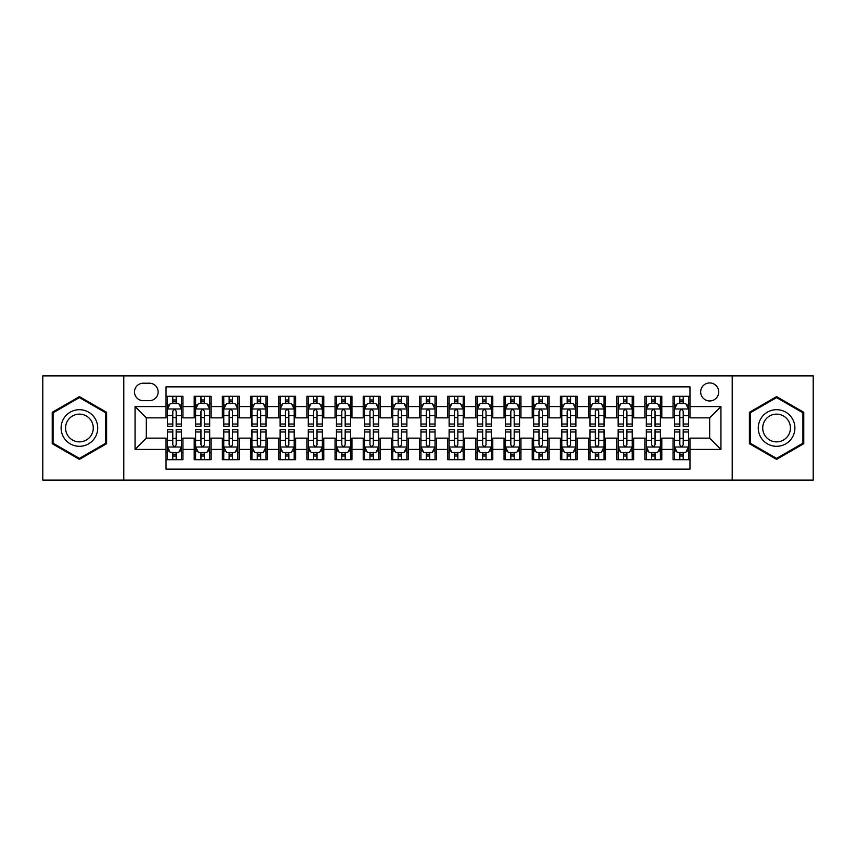 <?xml version="1.0" encoding="UTF-8"?>
<svg xmlns="http://www.w3.org/2000/svg" width="856" height="856" viewBox="0 0 856 856"><rect width="100%" height="100%" fill="white"/><g stroke="black" fill="none" stroke-linecap="round" stroke-linejoin="round"><path stroke-width="1.28" d="M709.678 382.932A9.009 9.009 0 0 0 700.668 391.941A9.009 9.009 0 0 0 709.678 400.961A9.009 9.009 0 0 0 718.698 391.941A9.009 9.009 0 0 0 709.678 382.932M732.212 480.109L813.2 480.109L813.2 375.891L732.212 375.891L732.212 480.109L123.788 480.109L123.788 375.891L42.8 375.891L42.8 480.109L123.788 480.109M689.968 396.307L673.062 396.307L673.062 406.589L661.795 406.589L661.795 417.856L673.062 417.856L673.062 406.589M661.795 406.589L661.795 396.307L644.9 396.307L644.9 406.589L633.633 406.589L633.633 417.856L644.9 417.856L644.9 406.589M633.633 406.589L633.633 396.307L616.727 396.307L616.727 406.589L605.46 406.589L605.46 417.856L616.727 417.856L616.727 406.589M605.46 406.589L605.46 396.307L588.553 396.307L588.553 406.589L577.286 406.589L577.286 417.856L588.553 417.856L588.553 406.589M577.286 406.589L577.286 396.307L560.391 396.307L560.391 406.589L549.124 406.589L549.124 417.856L560.391 417.856L560.391 406.589M549.124 406.589L549.124 396.307L532.218 396.307L532.218 406.589L520.951 406.589L520.951 417.856L532.218 417.856L532.218 406.589M520.951 406.589L520.951 396.307L504.056 396.307L504.056 406.589L492.789 406.589L492.789 417.856L504.056 417.856L504.056 406.589M492.789 406.589L492.789 396.307L475.883 396.307L475.883 406.589L464.615 406.589L464.615 417.856L475.883 417.856L475.883 406.589M464.615 406.589L464.615 396.307L447.72 396.307L447.72 406.589L436.453 406.589L436.453 417.856L447.72 417.856L447.72 406.589M436.453 406.589L436.453 396.307L419.547 396.307L419.547 406.589L408.28 406.589L408.28 417.856L419.547 417.856L419.547 406.589M408.28 406.589L408.28 396.307L391.385 396.307L391.385 406.589L380.118 406.589L380.118 417.856L391.385 417.856L391.385 406.589M380.118 406.589L380.118 396.307L363.212 396.307L363.212 406.589L351.944 406.589L351.944 417.856L363.212 417.856L363.212 406.589M351.944 406.589L351.944 396.307L335.049 396.307L335.049 406.589L323.782 406.589L323.782 417.856L335.049 417.856L335.049 406.589M323.782 406.589L323.782 396.307L306.876 396.307L306.876 406.589L295.609 406.589L295.609 417.856L306.876 417.856L306.876 406.589M295.609 406.589L295.609 396.307L278.714 396.307L278.714 406.589L267.447 406.589L267.447 417.856L278.714 417.856L278.714 406.589M267.447 406.589L267.447 396.307L250.541 396.307L250.541 406.589L239.273 406.589L239.273 417.856L250.541 417.856L250.541 406.589M239.273 406.589L239.273 396.307L222.367 396.307L222.367 406.589L211.1 406.589L211.1 417.856L222.367 417.856L222.367 406.589M211.1 406.589L211.1 396.307L194.205 396.307L194.205 417.856L182.938 417.856L182.938 396.307L166.032 396.307M166.032 459.693L182.938 459.693L182.938 438.144L194.205 438.144L194.205 459.693L211.1 459.693L211.1 438.144L222.367 438.144L222.367 449.411L211.1 449.411M222.367 449.411L222.367 459.693L239.273 459.693L239.273 438.144L250.541 438.144L250.541 449.411L239.273 449.411M250.541 449.411L250.541 459.693L267.447 459.693L267.447 438.144L278.714 438.144L278.714 449.411L267.447 449.411M278.714 449.411L278.714 459.693L295.609 459.693L295.609 438.144L306.876 438.144L306.876 449.411L295.609 449.411M306.876 449.411L306.876 459.693L323.782 459.693L323.782 438.144L335.049 438.144L335.049 449.411L323.782 449.411M335.049 449.411L335.049 459.693L351.944 459.693L351.944 438.144L363.212 438.144L363.212 449.411L351.944 449.411M363.212 449.411L363.212 459.693L380.118 459.693L380.118 438.144L391.385 438.144L391.385 449.411L380.118 449.411M391.385 449.411L391.385 459.693L408.28 459.693L408.28 438.144L419.547 438.144L419.547 449.411L408.28 449.411M419.547 449.411L419.547 459.693L436.453 459.693L436.453 438.144L447.72 438.144L447.72 449.411L436.453 449.411M447.72 449.411L447.72 459.693L464.615 459.693L464.615 438.144L475.883 438.144L475.883 449.411L464.615 449.411M475.883 449.411L475.883 459.693L492.789 459.693L492.789 438.144L504.056 438.144L504.056 449.411L492.789 449.411M504.056 449.411L504.056 459.693L520.951 459.693L520.951 438.144L532.218 438.144L532.218 449.411L520.951 449.411M532.218 449.411L532.218 459.693L549.124 459.693L549.124 438.144L560.391 438.144L560.391 449.411L549.124 449.411M560.391 449.411L560.391 459.693L577.286 459.693L577.286 438.144L588.553 438.144L588.553 449.411L577.286 449.411M588.553 449.411L588.553 459.693L605.46 459.693L605.46 438.144L616.727 438.144L616.727 449.411L605.46 449.411M616.727 449.411L616.727 459.693L633.633 459.693L633.633 438.144L644.9 438.144L644.9 449.411L633.633 449.411M644.9 449.411L644.9 459.693L661.795 459.693L661.795 438.144L673.062 438.144L673.062 449.411L661.795 449.411M143.22 400.672L149.415 400.672A8.731 8.731 0 0 0 158.146 391.941A8.731 8.731 0 0 0 149.415 383.21L143.22 383.21A8.731 8.731 0 0 0 134.488 391.941A8.731 8.731 0 0 0 143.22 400.672M732.212 375.891L123.788 375.891M689.968 406.589L689.968 386.869L166.032 386.869L166.032 417.856L146.323 417.856L146.323 438.144L166.032 438.144L166.032 469.131L689.968 469.131L689.968 438.144L709.678 438.144L709.678 417.856L689.968 417.856L689.968 406.589L720.945 406.589L720.945 449.411L689.968 449.411M166.032 449.411L135.055 449.411L135.055 406.589L166.032 406.589M673.062 449.411L673.062 459.693L689.968 459.693M166.032 403.358L167.444 403.358M172.794 403.358L176.176 403.358M181.526 403.358L182.938 403.358M166.032 417.578L167.444 417.578M172.794 417.578L176.176 417.578M181.526 417.578L182.938 417.578M166.032 438.422L167.444 438.422M172.794 438.422L176.176 438.422M181.526 438.422L182.938 438.422M166.032 452.642L167.444 452.642M172.794 452.642L176.176 452.642M181.526 452.642L182.938 452.642M194.205 417.578L195.617 417.578M200.967 417.578L204.349 417.578M209.699 417.578L211.1 417.578M194.205 403.358L195.617 403.358M200.967 403.358L204.349 403.358M209.699 403.358L211.1 403.358M194.205 438.422L195.617 438.422M200.967 438.422L204.349 438.422M209.699 438.422L211.1 438.422M194.205 452.642L195.617 452.642M200.967 452.642L204.349 452.642M209.699 452.642L211.1 452.642M222.367 438.422L223.78 438.422M229.13 438.422L232.511 438.422M237.861 438.422L239.273 438.422M222.367 452.642L223.78 452.642M229.13 452.642L232.511 452.642M237.861 452.642L239.273 452.642M222.367 403.358L223.78 403.358M229.13 403.358L232.511 403.358M237.861 403.358L239.273 403.358M222.367 417.578L223.78 417.578M229.13 417.578L232.511 417.578M237.861 417.578L239.273 417.578M250.541 438.422L251.953 438.422M257.303 438.422L260.684 438.422M266.034 438.422L267.447 438.422M250.541 452.642L251.953 452.642M257.303 452.642L260.684 452.642M266.034 452.642L267.447 452.642M250.541 403.358L251.953 403.358M257.303 403.358L260.684 403.358M266.034 403.358L267.447 403.358M250.541 417.578L251.953 417.578M257.303 417.578L260.684 417.578M266.034 417.578L267.447 417.578M278.714 438.422L280.115 438.422M285.465 438.422L288.846 438.422M294.197 438.422L295.609 438.422M278.714 452.642L280.115 452.642M285.465 452.642L288.846 452.642M294.197 452.642L295.609 452.642M278.714 403.358L280.115 403.358M285.465 403.358L288.846 403.358M294.197 403.358L295.609 403.358M278.714 417.578L280.115 417.578M285.465 417.578L288.846 417.578M294.197 417.578L295.609 417.578M306.876 438.422L308.288 438.422M313.638 438.422L317.02 438.422M322.37 438.422L323.782 438.422M306.876 452.642L308.288 452.642M313.638 452.642L317.02 452.642M322.37 452.642L323.782 452.642M306.876 403.358L308.288 403.358M313.638 403.358L317.02 403.358M322.37 403.358L323.782 403.358M306.876 417.578L308.288 417.578M313.638 417.578L317.02 417.578M322.37 417.578L323.782 417.578M335.049 438.422L336.451 438.422M341.801 438.422L345.182 438.422M350.543 438.422L351.944 438.422M335.049 452.642L336.451 452.642M341.801 452.642L345.182 452.642M350.543 452.642L351.944 452.642M335.049 403.358L336.451 403.358M341.801 403.358L345.182 403.358M350.543 403.358L351.944 403.358M335.049 417.578L336.451 417.578M341.801 417.578L345.182 417.578M350.543 417.578L351.944 417.578M363.212 438.422L364.624 438.422M369.974 438.422L373.355 438.422M378.705 438.422L380.118 438.422M363.212 452.642L364.624 452.642M369.974 452.642L373.355 452.642M378.705 452.642L380.118 452.642M363.212 403.358L364.624 403.358M369.974 403.358L373.355 403.358M378.705 403.358L380.118 403.358M363.212 417.578L364.624 417.578M369.974 417.578L373.355 417.578M378.705 417.578L380.118 417.578M391.385 438.422L392.786 438.422M398.147 438.422L401.518 438.422M406.878 438.422L408.28 438.422M391.385 452.642L392.786 452.642M398.147 452.642L401.518 452.642M406.878 452.642L408.28 452.642M391.385 403.358L392.786 403.358M398.147 403.358L401.518 403.358M406.878 403.358L408.28 403.358M391.385 417.578L392.786 417.578M398.147 417.578L401.518 417.578M406.878 417.578L408.28 417.578M419.547 438.422L420.959 438.422M426.309 438.422L429.691 438.422M435.041 438.422L436.453 438.422M419.547 452.642L420.959 452.642M426.309 452.642L429.691 452.642M435.041 452.642L436.453 452.642M419.547 403.358L420.959 403.358M426.309 403.358L429.691 403.358M435.041 403.358L436.453 403.358M419.547 417.578L420.959 417.578M426.309 417.578L429.691 417.578M435.041 417.578L436.453 417.578M447.72 438.422L449.122 438.422M454.483 438.422L457.853 438.422M463.214 438.422L464.615 438.422M447.72 452.642L449.122 452.642M454.483 452.642L457.853 452.642M463.214 452.642L464.615 452.642M447.72 403.358L449.122 403.358M454.483 403.358L457.853 403.358M463.214 403.358L464.615 403.358M447.72 417.578L449.122 417.578M454.483 417.578L457.853 417.578M463.214 417.578L464.615 417.578M475.883 438.422L477.295 438.422M482.645 438.422L486.026 438.422M491.376 438.422L492.789 438.422M475.883 452.642L477.295 452.642M482.645 452.642L486.026 452.642M491.376 452.642L492.789 452.642M475.883 403.358L477.295 403.358M482.645 403.358L486.026 403.358M491.376 403.358L492.789 403.358M475.883 417.578L477.295 417.578M482.645 417.578L486.026 417.578M491.376 417.578L492.789 417.578M504.056 438.422L505.457 438.422M510.818 438.422L514.199 438.422M519.549 438.422L520.951 438.422M504.056 452.642L505.457 452.642M510.818 452.642L514.199 452.642M519.549 452.642L520.951 452.642M504.056 403.358L505.457 403.358M510.818 403.358L514.199 403.358M519.549 403.358L520.951 403.358M504.056 417.578L505.457 417.578M510.818 417.578L514.199 417.578M519.549 417.578L520.951 417.578M532.218 438.422L533.63 438.422M538.98 438.422L542.362 438.422M547.712 438.422L549.124 438.422M532.218 452.642L533.63 452.642M538.98 452.642L542.362 452.642M547.712 452.642L549.124 452.642M532.218 403.358L533.63 403.358M538.98 403.358L542.362 403.358M547.712 403.358L549.124 403.358M532.218 417.578L533.63 417.578M538.98 417.578L542.362 417.578M547.712 417.578L549.124 417.578M560.391 438.422L561.803 438.422M567.154 438.422L570.535 438.422M575.885 438.422L577.286 438.422M560.391 452.642L561.803 452.642M567.154 452.642L570.535 452.642M575.885 452.642L577.286 452.642M560.391 403.358L561.803 403.358M567.154 403.358L570.535 403.358M575.885 403.358L577.286 403.358M560.391 417.578L561.803 417.578M567.154 417.578L570.535 417.578M575.885 417.578L577.286 417.578M588.553 438.422L589.966 438.422M595.316 438.422L598.697 438.422M604.047 438.422L605.46 438.422M588.553 452.642L589.966 452.642M595.316 452.642L598.697 452.642M604.047 452.642L605.46 452.642M588.553 403.358L589.966 403.358M595.316 403.358L598.697 403.358M604.047 403.358L605.46 403.358M588.553 417.578L589.966 417.578M595.316 417.578L598.697 417.578M604.047 417.578L605.46 417.578M616.727 438.422L618.139 438.422M623.489 438.422L626.87 438.422M632.22 438.422L633.633 438.422M616.727 452.642L618.139 452.642M623.489 452.642L626.87 452.642M632.22 452.642L633.633 452.642M616.727 403.358L618.139 403.358M623.489 403.358L626.87 403.358M632.22 403.358L633.633 403.358M616.727 417.578L618.139 417.578M623.489 417.578L626.87 417.578M632.22 417.578L633.633 417.578M644.9 438.422L646.301 438.422M651.651 438.422L655.033 438.422M660.383 438.422L661.795 438.422M644.9 452.642L646.301 452.642M651.651 452.642L655.033 452.642M660.383 452.642L661.795 452.642M644.9 403.358L646.301 403.358M651.651 403.358L655.033 403.358M660.383 403.358L661.795 403.358M644.9 417.578L646.301 417.578M651.651 417.578L655.033 417.578M660.383 417.578L661.795 417.578M673.062 438.422L674.475 438.422M679.825 438.422L683.206 438.422M688.556 438.422L689.968 438.422M673.062 452.642L674.475 452.642M679.825 452.642L683.206 452.642M688.556 452.642L689.968 452.642M673.062 403.358L674.475 403.358M679.825 403.358L683.206 403.358M688.556 403.358L689.968 403.358M673.062 417.578L674.475 417.578M679.825 417.578L683.206 417.578M688.556 417.578L689.968 417.578M146.323 417.856L135.055 406.589M146.323 438.144L135.055 449.411M720.945 406.589L709.678 417.856M720.945 449.411L709.678 438.144M79.415 459.383L106.604 443.697L106.604 412.303L79.415 396.617L52.237 412.303L52.237 443.697L79.415 459.383M803.763 412.303L776.585 396.617L749.396 412.303L749.396 443.697L776.585 459.383L803.763 443.697L803.763 412.303M176.176 399.977L172.794 399.977M181.526 424.02L176.176 424.02L176.176 426.309L181.526 426.309L181.526 409.125L178.711 403.497L170.258 403.497L167.444 409.125L167.444 426.309L172.794 426.309L172.794 424.02L167.444 424.02M167.444 409.125L167.444 396.307M181.526 409.125L181.526 396.307M172.794 403.497L172.794 396.307M176.176 396.307L176.176 403.497M176.176 424.02L176.176 411.244C175.052 409.072 173.929 409.072 172.794 411.244L172.794 424.02M172.794 456.023L176.176 456.023M167.444 431.98L172.794 431.98L172.794 429.691L167.444 429.691L167.444 446.875L170.258 452.503L178.711 452.503L181.526 446.875L181.526 429.691L176.176 429.691L176.176 431.98L181.526 431.98M181.526 446.875L181.526 459.693M167.444 446.875L167.444 459.693M176.176 452.503L176.176 459.693M172.794 459.693L172.794 452.503M172.794 431.98L172.794 444.756C173.918 446.928 175.052 446.928 176.176 444.756L176.176 431.98M79.415 409.692A18.308 18.308 0 0 0 61.108 428A18.308 18.308 0 0 0 79.415 446.308A18.308 18.308 0 0 0 97.723 428A18.308 18.308 0 0 0 79.415 409.692M79.415 414.133A13.867 13.867 0 0 0 65.559 428A13.867 13.867 0 0 0 79.415 441.867A13.867 13.867 0 0 0 93.283 428A13.867 13.867 0 0 0 79.415 414.133M105.759 443.205L79.415 458.409L53.083 443.205L53.083 412.795L79.415 397.591L105.759 412.795L105.759 443.205M760.727 418.841A18.308 18.308 0 0 0 767.425 443.857A18.308 18.308 0 0 0 792.442 437.159A18.308 18.308 0 0 0 785.733 412.143A18.308 18.308 0 0 0 760.727 418.841M764.579 421.066A13.867 13.867 0 0 0 769.651 440.005A13.867 13.867 0 0 0 788.59 434.934A13.867 13.867 0 0 0 783.508 415.995A13.867 13.867 0 0 0 764.579 421.066M802.917 412.795L802.917 443.205L776.585 458.409L750.241 443.205L750.241 412.795L776.585 397.591L802.917 412.795M204.349 399.977L200.967 399.977M209.699 424.02L204.349 424.02L204.349 426.309L209.699 426.309L209.699 409.125L206.885 403.497L198.431 403.497L195.617 409.125L195.617 426.309L200.967 426.309L200.967 424.02L195.617 424.02M195.617 409.125L195.617 396.307M209.699 409.125L209.699 396.307M200.967 403.497L200.967 396.307M204.349 396.307L204.349 403.497M204.349 424.02L204.349 411.244C203.214 409.072 202.091 409.072 200.967 411.244L200.967 424.02M232.511 399.977L229.13 399.977M237.861 424.02L232.511 424.02L232.511 426.309L237.861 426.309L237.861 409.125L235.047 403.497L226.594 403.497L223.78 409.125L223.78 426.309L229.13 426.309L229.13 424.02L223.78 424.02M223.78 409.125L223.78 396.307M237.861 409.125L237.861 396.307M229.13 403.497L229.13 396.307M232.511 396.307L232.511 403.497M232.511 424.02L232.511 411.244C231.388 409.072 230.264 409.072 229.13 411.244L229.13 424.02M260.684 399.977L257.303 399.977M266.034 424.02L260.684 424.02L260.684 426.309L266.034 426.309L266.034 409.125L263.22 403.497L254.767 403.497L251.953 409.125L251.953 426.309L257.303 426.309L257.303 424.02L251.953 424.02M251.953 409.125L251.953 396.307M266.034 409.125L266.034 396.307M257.303 403.497L257.303 396.307M260.684 396.307L260.684 403.497M260.684 424.02L260.684 411.244C259.561 409.072 258.426 409.072 257.303 411.244L257.303 424.02M288.846 399.977L285.465 399.977M294.197 424.02L288.846 424.02L288.846 426.309L294.197 426.309L294.197 409.125L291.382 403.497L282.929 403.497L280.115 409.125L280.115 426.309L285.465 426.309L285.465 424.02L280.115 424.02M280.115 409.125L280.115 396.307M294.197 409.125L294.197 396.307M285.465 403.497L285.465 396.307M288.846 396.307L288.846 403.497M288.846 424.02L288.846 411.244C287.723 409.072 286.6 409.072 285.465 411.244L285.465 424.02M200.967 456.023L204.349 456.023M195.617 431.98L200.967 431.98L200.967 429.691L195.617 429.691L195.617 446.875L198.431 452.503L206.885 452.503L209.699 446.875L209.699 429.691L204.349 429.691L204.349 431.98L209.699 431.98M209.699 446.875L209.699 459.693M195.617 446.875L195.617 459.693M204.349 452.503L204.349 459.693M200.967 459.693L200.967 452.503M200.967 431.98L200.967 444.756C202.091 446.928 203.214 446.928 204.349 444.756L204.349 431.98M229.13 456.023L232.511 456.023M223.78 431.98L229.13 431.98L229.13 429.691L223.78 429.691L223.78 446.875L226.594 452.503L235.047 452.503L237.861 446.875L237.861 429.691L232.511 429.691L232.511 431.98L237.861 431.98M237.861 446.875L237.861 459.693M223.78 446.875L223.78 459.693M232.511 452.503L232.511 459.693M229.13 459.693L229.13 452.503M229.13 431.98L229.13 444.756C230.253 446.928 231.388 446.928 232.511 444.756L232.511 431.98M257.303 456.023L260.684 456.023M251.953 431.98L257.303 431.98L257.303 429.691L251.953 429.691L251.953 446.875L254.767 452.503L263.22 452.503L266.034 446.875L266.034 429.691L260.684 429.691L260.684 431.98L266.034 431.98M266.034 446.875L266.034 459.693M251.953 446.875L251.953 459.693M260.684 452.503L260.684 459.693M257.303 459.693L257.303 452.503M257.303 431.98L257.303 444.756C258.426 446.928 259.55 446.928 260.684 444.756L260.684 431.98M285.465 456.023L288.846 456.023M280.115 431.98L285.465 431.98L285.465 429.691L280.115 429.691L280.115 446.875L282.929 452.503L291.382 452.503L294.197 446.875L294.197 429.691L288.846 429.691L288.846 431.98L294.197 431.98M294.197 446.875L294.197 459.693M280.115 446.875L280.115 459.693M288.846 452.503L288.846 459.693M285.465 459.693L285.465 452.503M285.465 431.98L285.465 444.756C286.6 446.928 287.723 446.928 288.846 444.756L288.846 431.98M317.02 399.977L313.638 399.977M322.37 424.02L317.02 424.02L317.02 426.309L322.37 426.309L322.37 409.125L319.555 403.497L311.103 403.497L308.288 409.125L308.288 426.309L313.638 426.309L313.638 424.02L308.288 424.02M308.288 409.125L308.288 396.307M322.37 409.125L322.37 396.307M313.638 403.497L313.638 396.307M317.02 396.307L317.02 403.497M317.02 424.02L317.02 411.244C315.896 409.072 314.762 409.072 313.638 411.244L313.638 424.02M313.638 456.023L317.02 456.023M308.288 431.98L313.638 431.98L313.638 429.691L308.288 429.691L308.288 446.875L311.103 452.503L319.555 452.503L322.37 446.875L322.37 429.691L317.02 429.691L317.02 431.98L322.37 431.98M322.37 446.875L322.37 459.693M308.288 446.875L308.288 459.693M317.02 452.503L317.02 459.693M313.638 459.693L313.638 452.503M313.638 431.98L313.638 444.756C314.762 446.928 315.885 446.928 317.02 444.756L317.02 431.98M345.182 399.977L341.801 399.977M350.543 424.02L345.182 424.02L345.182 426.309L350.543 426.309L350.543 409.125L347.718 403.497L339.265 403.497L336.451 409.125L336.451 426.309L341.801 426.309L341.801 424.02L336.451 424.02M336.451 409.125L336.451 396.307M350.543 409.125L350.543 396.307M341.801 403.497L341.801 396.307M345.182 396.307L345.182 403.497M345.182 424.02L345.182 411.244C344.059 409.072 342.935 409.072 341.801 411.244L341.801 424.02M341.801 456.023L345.182 456.023M336.451 431.98L341.801 431.98L341.801 429.691L336.451 429.691L336.451 446.875L339.265 452.503L347.718 452.503L350.543 446.875L350.543 429.691L345.182 429.691L345.182 431.98L350.543 431.98M350.543 446.875L350.543 459.693M336.451 446.875L336.451 459.693M345.182 452.503L345.182 459.693M341.801 459.693L341.801 452.503M341.801 431.98L341.801 444.756C342.935 446.928 344.059 446.928 345.182 444.756L345.182 431.98M373.355 399.977L369.974 399.977M378.705 424.02L373.355 424.02L373.355 426.309L378.705 426.309L378.705 409.125L375.891 403.497L367.438 403.497L364.624 409.125L364.624 426.309L369.974 426.309L369.974 424.02L364.624 424.02M364.624 409.125L364.624 396.307M378.705 409.125L378.705 396.307M369.974 403.497L369.974 396.307M373.355 396.307L373.355 403.497M373.355 424.02L373.355 411.244C372.232 409.072 371.097 409.072 369.974 411.244L369.974 424.02M369.974 456.023L373.355 456.023M364.624 431.98L369.974 431.98L369.974 429.691L364.624 429.691L364.624 446.875L367.438 452.503L375.891 452.503L378.705 446.875L378.705 429.691L373.355 429.691L373.355 431.98L378.705 431.98M378.705 446.875L378.705 459.693M364.624 446.875L364.624 459.693M373.355 452.503L373.355 459.693M369.974 459.693L369.974 452.503M369.974 431.98L369.974 444.756C371.097 446.928 372.221 446.928 373.355 444.756L373.355 431.98M401.518 399.977L398.147 399.977M406.878 424.02L401.518 424.02L401.518 426.309L406.878 426.309L406.878 409.125L404.053 403.497L395.611 403.497L392.786 409.125L392.786 426.309L398.147 426.309L398.147 424.02L392.786 424.02M392.786 409.125L392.786 396.307M406.878 409.125L406.878 396.307M398.147 403.497L398.147 396.307M401.518 396.307L401.518 403.497M401.518 424.02L401.518 411.244C400.394 409.072 399.271 409.072 398.147 411.244L398.147 424.02M398.147 456.023L401.518 456.023M392.786 431.98L398.147 431.98L398.147 429.691L392.786 429.691L392.786 446.875L395.611 452.503L404.053 452.503L406.878 446.875L406.878 429.691L401.518 429.691L401.518 431.98L406.878 431.98M406.878 446.875L406.878 459.693M392.786 446.875L392.786 459.693M401.518 452.503L401.518 459.693M398.147 459.693L398.147 452.503M398.147 431.98L398.147 444.756C399.271 446.928 400.394 446.928 401.518 444.756L401.518 431.98M429.691 399.977L426.309 399.977M435.041 424.02L429.691 424.02L429.691 426.309L435.041 426.309L435.041 409.125L432.226 403.497L423.774 403.497L420.959 409.125L420.959 426.309L426.309 426.309L426.309 424.02L420.959 424.02M420.959 409.125L420.959 396.307M435.041 409.125L435.041 396.307M426.309 403.497L426.309 396.307M429.691 396.307L429.691 403.497M429.691 424.02L429.691 411.244C428.567 409.072 427.433 409.072 426.309 411.244L426.309 424.02M426.309 456.023L429.691 456.023M420.959 431.98L426.309 431.98L426.309 429.691L420.959 429.691L420.959 446.875L423.774 452.503L432.226 452.503L435.041 446.875L435.041 429.691L429.691 429.691L429.691 431.98L435.041 431.98M435.041 446.875L435.041 459.693M420.959 446.875L420.959 459.693M429.691 452.503L429.691 459.693M426.309 459.693L426.309 452.503M426.309 431.98L426.309 444.756C427.433 446.928 428.567 446.928 429.691 444.756L429.691 431.98M457.853 399.977L454.483 399.977M463.214 424.02L457.853 424.02L457.853 426.309L463.214 426.309L463.214 409.125L460.389 403.497L451.947 403.497L449.122 409.125L449.122 426.309L454.483 426.309L454.483 424.02L449.122 424.02M449.122 409.125L449.122 396.307M463.214 409.125L463.214 396.307M454.483 403.497L454.483 396.307M457.853 396.307L457.853 403.497M457.853 424.02L457.853 411.244C456.73 409.072 455.606 409.072 454.483 411.244L454.483 424.02M454.483 456.023L457.853 456.023M449.122 431.98L454.483 431.98L454.483 429.691L449.122 429.691L449.122 446.875L451.947 452.503L460.389 452.503L463.214 446.875L463.214 429.691L457.853 429.691L457.853 431.98L463.214 431.98M463.214 446.875L463.214 459.693M449.122 446.875L449.122 459.693M457.853 452.503L457.853 459.693M454.483 459.693L454.483 452.503M454.483 431.98L454.483 444.756C455.606 446.928 456.73 446.928 457.853 444.756L457.853 431.98M486.026 399.977L482.645 399.977M491.376 424.02L486.026 424.02L486.026 426.309L491.376 426.309L491.376 409.125L488.562 403.497L480.109 403.497L477.295 409.125L477.295 426.309L482.645 426.309L482.645 424.02L477.295 424.02M477.295 409.125L477.295 396.307M491.376 409.125L491.376 396.307M482.645 403.497L482.645 396.307M486.026 396.307L486.026 403.497M486.026 424.02L486.026 411.244C484.903 409.072 483.779 409.072 482.645 411.244L482.645 424.02M482.645 456.023L486.026 456.023M477.295 431.98L482.645 431.98L482.645 429.691L477.295 429.691L477.295 446.875L480.109 452.503L488.562 452.503L491.376 446.875L491.376 429.691L486.026 429.691L486.026 431.98L491.376 431.98M491.376 446.875L491.376 459.693M477.295 446.875L477.295 459.693M486.026 452.503L486.026 459.693M482.645 459.693L482.645 452.503M482.645 431.98L482.645 444.756C483.768 446.928 484.903 446.928 486.026 444.756L486.026 431.98M514.199 399.977L510.818 399.977M519.549 424.02L514.199 424.02L514.199 426.309L519.549 426.309L519.549 409.125L516.735 403.497L508.282 403.497L505.457 409.125L505.457 426.309L510.818 426.309L510.818 424.02L505.457 424.02M505.457 409.125L505.457 396.307M519.549 409.125L519.549 396.307M510.818 403.497L510.818 396.307M514.199 396.307L514.199 403.497M514.199 424.02L514.199 411.244C513.065 409.072 511.942 409.072 510.818 411.244L510.818 424.02M510.818 456.023L514.199 456.023M505.457 431.98L510.818 431.98L510.818 429.691L505.457 429.691L505.457 446.875L508.282 452.503L516.735 452.503L519.549 446.875L519.549 429.691L514.199 429.691L514.199 431.98L519.549 431.98M519.549 446.875L519.549 459.693M505.457 446.875L505.457 459.693M514.199 452.503L514.199 459.693M510.818 459.693L510.818 452.503M510.818 431.98L510.818 444.756C511.942 446.928 513.065 446.928 514.199 444.756L514.199 431.98M542.362 399.977L538.98 399.977M547.712 424.02L542.362 424.02L542.362 426.309L547.712 426.309L547.712 409.125L544.898 403.497L536.445 403.497L533.63 409.125L533.63 426.309L538.98 426.309L538.98 424.02L533.63 424.02M533.63 409.125L533.63 396.307M547.712 409.125L547.712 396.307M538.98 403.497L538.98 396.307M542.362 396.307L542.362 403.497M542.362 424.02L542.362 411.244C541.238 409.072 540.115 409.072 538.98 411.244L538.98 424.02M538.98 456.023L542.362 456.023M533.63 431.98L538.98 431.98L538.98 429.691L533.63 429.691L533.63 446.875L536.445 452.503L544.898 452.503L547.712 446.875L547.712 429.691L542.362 429.691L542.362 431.98L547.712 431.98M547.712 446.875L547.712 459.693M533.63 446.875L533.63 459.693M542.362 452.503L542.362 459.693M538.98 459.693L538.98 452.503M538.98 431.98L538.98 444.756C540.104 446.928 541.238 446.928 542.362 444.756L542.362 431.98M570.535 399.977L567.154 399.977M575.885 424.02L570.535 424.02L570.535 426.309L575.885 426.309L575.885 409.125L573.071 403.497L564.618 403.497L561.803 409.125L561.803 426.309L567.154 426.309L567.154 424.02L561.803 424.02M561.803 409.125L561.803 396.307M575.885 409.125L575.885 396.307M567.154 403.497L567.154 396.307M570.535 396.307L570.535 403.497M570.535 424.02L570.535 411.244C569.4 409.072 568.277 409.072 567.154 411.244L567.154 424.02M567.154 456.023L570.535 456.023M561.803 431.98L567.154 431.98L567.154 429.691L561.803 429.691L561.803 446.875L564.618 452.503L573.071 452.503L575.885 446.875L575.885 429.691L570.535 429.691L570.535 431.98L575.885 431.98M575.885 446.875L575.885 459.693M561.803 446.875L561.803 459.693M570.535 452.503L570.535 459.693M567.154 459.693L567.154 452.503M567.154 431.98L567.154 444.756C568.277 446.928 569.4 446.928 570.535 444.756L570.535 431.98M598.697 399.977L595.316 399.977M604.047 424.02L598.697 424.02L598.697 426.309L604.047 426.309L604.047 409.125L601.233 403.497L592.78 403.497L589.966 409.125L589.966 426.309L595.316 426.309L595.316 424.02L589.966 424.02M589.966 409.125L589.966 396.307M604.047 409.125L604.047 396.307M595.316 403.497L595.316 396.307M598.697 396.307L598.697 403.497M598.697 424.02L598.697 411.244C597.574 409.072 596.45 409.072 595.316 411.244L595.316 424.02M595.316 456.023L598.697 456.023M589.966 431.98L595.316 431.98L595.316 429.691L589.966 429.691L589.966 446.875L592.78 452.503L601.233 452.503L604.047 446.875L604.047 429.691L598.697 429.691L598.697 431.98L604.047 431.98M604.047 446.875L604.047 459.693M589.966 446.875L589.966 459.693M598.697 452.503L598.697 459.693M595.316 459.693L595.316 452.503M595.316 431.98L595.316 444.756C596.439 446.928 597.574 446.928 598.697 444.756L598.697 431.98M626.87 399.977L623.489 399.977M632.22 424.02L626.87 424.02L626.87 426.309L632.22 426.309L632.22 409.125L629.406 403.497L620.953 403.497L618.139 409.125L618.139 426.309L623.489 426.309L623.489 424.02L618.139 424.02M618.139 409.125L618.139 396.307M632.22 409.125L632.22 396.307M623.489 403.497L623.489 396.307M626.87 396.307L626.87 403.497M626.87 424.02L626.87 411.244C625.747 409.072 624.613 409.072 623.489 411.244L623.489 424.02M623.489 456.023L626.87 456.023M618.139 431.98L623.489 431.98L623.489 429.691L618.139 429.691L618.139 446.875L620.953 452.503L629.406 452.503L632.22 446.875L632.22 429.691L626.87 429.691L626.87 431.98L632.22 431.98M632.22 446.875L632.22 459.693M618.139 446.875L618.139 459.693M626.87 452.503L626.87 459.693M623.489 459.693L623.489 452.503M623.489 431.98L623.489 444.756C624.613 446.928 625.736 446.928 626.87 444.756L626.87 431.98M655.033 399.977L651.651 399.977M660.383 424.02L655.033 424.02L655.033 426.309L660.383 426.309L660.383 409.125L657.568 403.497L649.115 403.497L646.301 409.125L646.301 426.309L651.651 426.309L651.651 424.02L646.301 424.02M646.301 409.125L646.301 396.307M660.383 409.125L660.383 396.307M651.651 403.497L651.651 396.307M655.033 396.307L655.033 403.497M655.033 424.02L655.033 411.244C653.909 409.072 652.786 409.072 651.651 411.244L651.651 424.02M651.651 456.023L655.033 456.023M646.301 431.98L651.651 431.98L651.651 429.691L646.301 429.691L646.301 446.875L649.115 452.503L657.568 452.503L660.383 446.875L660.383 429.691L655.033 429.691L655.033 431.98L660.383 431.98M660.383 446.875L660.383 459.693M646.301 446.875L646.301 459.693M655.033 452.503L655.033 459.693M651.651 459.693L651.651 452.503M651.651 431.98L651.651 444.756C652.786 446.928 653.909 446.928 655.033 444.756L655.033 431.98M683.206 399.977L679.825 399.977M688.556 424.02L683.206 424.02L683.206 426.309L688.556 426.309L688.556 409.125L685.742 403.497L677.289 403.497L674.475 409.125L674.475 426.309L679.825 426.309L679.825 424.02L674.475 424.02M674.475 409.125L674.475 396.307M688.556 409.125L688.556 396.307M679.825 403.497L679.825 396.307M683.206 396.307L683.206 403.497M683.206 424.02L683.206 411.244C682.082 409.072 680.948 409.072 679.825 411.244L679.825 424.02M679.825 456.023L683.206 456.023M674.475 431.98L679.825 431.98L679.825 429.691L674.475 429.691L674.475 446.875L677.289 452.503L685.742 452.503L688.556 446.875L688.556 429.691L683.206 429.691L683.206 431.98L688.556 431.98M688.556 446.875L688.556 459.693M674.475 446.875L674.475 459.693M683.206 452.503L683.206 459.693M679.825 459.693L679.825 452.503M679.825 431.98L679.825 444.756C680.948 446.928 682.072 446.928 683.206 444.756L683.206 431.98M194.205 449.411L182.938 449.411M194.205 406.589L182.938 406.589M181.461 408.986L167.519 408.986M167.444 405.049L169.488 405.049M179.482 405.049L181.526 405.049M172.794 415.652L167.444 415.652M181.526 415.652L176.176 415.652M176.176 401.764L172.794 401.764M167.519 447.014L181.461 447.014M181.526 450.952L179.482 450.952M169.488 450.952L167.444 450.952M176.176 440.348L181.526 440.348M167.444 440.348L172.794 440.348M172.794 454.236L176.176 454.236M209.624 408.986L195.682 408.986M195.617 405.049L197.65 405.049M207.655 405.049L209.699 405.049M200.967 415.652L195.617 415.652M209.699 415.652L204.349 415.652M204.349 401.764L200.967 401.764M237.797 408.986L223.855 408.986M223.78 405.049L225.824 405.049M235.828 405.049L237.861 405.049M229.13 415.652L223.78 415.652M237.861 415.652L232.511 415.652M232.511 401.764L229.13 401.764M265.959 408.986L252.017 408.986M251.953 405.049L253.986 405.049M263.99 405.049L266.034 405.049M257.303 415.652L251.953 415.652M266.034 415.652L260.684 415.652M260.684 401.764L257.303 401.764M294.132 408.986L280.19 408.986M280.115 405.049L282.159 405.049M292.164 405.049L294.197 405.049M285.465 415.652L280.115 415.652M294.197 415.652L288.846 415.652M288.846 401.764L285.465 401.764M195.682 447.014L209.624 447.014M209.699 450.952L207.655 450.952M197.65 450.952L195.617 450.952M204.349 440.348L209.699 440.348M195.617 440.348L200.967 440.348M200.967 454.236L204.349 454.236M223.855 447.014L237.797 447.014M237.861 450.952L235.828 450.952M225.824 450.952L223.78 450.952M232.511 440.348L237.861 440.348M223.78 440.348L229.13 440.348M229.13 454.236L232.511 454.236M252.017 447.014L265.959 447.014M266.034 450.952L263.99 450.952M253.986 450.952L251.953 450.952M260.684 440.348L266.034 440.348M251.953 440.348L257.303 440.348M257.303 454.236L260.684 454.236M280.19 447.014L294.132 447.014M294.197 450.952L292.164 450.952M282.159 450.952L280.115 450.952M288.846 440.348L294.197 440.348M280.115 440.348L285.465 440.348M285.465 454.236L288.846 454.236M322.295 408.986L308.353 408.986M308.288 405.049L310.332 405.049M320.326 405.049L322.37 405.049M313.638 415.652L308.288 415.652M322.37 415.652L317.02 415.652M317.02 401.764L313.638 401.764M308.353 447.014L322.295 447.014M322.37 450.952L320.326 450.952M310.332 450.952L308.288 450.952M317.02 440.348L322.37 440.348M308.288 440.348L313.638 440.348M313.638 454.236L317.02 454.236M350.468 408.986L336.526 408.986M336.451 405.049L338.495 405.049M348.499 405.049L350.543 405.049M341.801 415.652L336.451 415.652M350.543 415.652L345.182 415.652M345.182 401.764L341.801 401.764M336.526 447.014L350.468 447.014M350.543 450.952L348.499 450.952M338.495 450.952L336.451 450.952M345.182 440.348L350.543 440.348M336.451 440.348L341.801 440.348M341.801 454.236L345.182 454.236M378.63 408.986L364.688 408.986M364.624 405.049L366.668 405.049M376.661 405.049L378.705 405.049M369.974 415.652L364.624 415.652M378.705 415.652L373.355 415.652M373.355 401.764L369.974 401.764M364.688 447.014L378.63 447.014M378.705 450.952L376.661 450.952M366.668 450.952L364.624 450.952M373.355 440.348L378.705 440.348M364.624 440.348L369.974 440.348M369.974 454.236L373.355 454.236M406.803 408.986L392.861 408.986M392.786 405.049L394.83 405.049M404.835 405.049L406.878 405.049M398.147 415.652L392.786 415.652M406.878 415.652L401.518 415.652M401.518 401.764L398.147 401.764M392.861 447.014L406.803 447.014M406.878 450.952L404.835 450.952M394.83 450.952L392.786 450.952M401.518 440.348L406.878 440.348M392.786 440.348L398.147 440.348M398.147 454.236L401.518 454.236M434.976 408.986L421.024 408.986M420.959 405.049L423.003 405.049M432.997 405.049L435.041 405.049M426.309 415.652L420.959 415.652M435.041 415.652L429.691 415.652M429.691 401.764L426.309 401.764M421.024 447.014L434.976 447.014M435.041 450.952L432.997 450.952M423.003 450.952L420.959 450.952M429.691 440.348L435.041 440.348M420.959 440.348L426.309 440.348M426.309 454.236L429.691 454.236M463.139 408.986L449.197 408.986M449.122 405.049L451.166 405.049M461.17 405.049L463.214 405.049M454.483 415.652L449.122 415.652M463.214 415.652L457.853 415.652M457.853 401.764L454.483 401.764M449.197 447.014L463.139 447.014M463.214 450.952L461.17 450.952M451.166 450.952L449.122 450.952M457.853 440.348L463.214 440.348M449.122 440.348L454.483 440.348M454.483 454.236L457.853 454.236M491.312 408.986L477.37 408.986M477.295 405.049L479.339 405.049M489.332 405.049L491.376 405.049M482.645 415.652L477.295 415.652M491.376 415.652L486.026 415.652M486.026 401.764L482.645 401.764M477.37 447.014L491.312 447.014M491.376 450.952L489.332 450.952M479.339 450.952L477.295 450.952M486.026 440.348L491.376 440.348M477.295 440.348L482.645 440.348M482.645 454.236L486.026 454.236M519.474 408.986L505.532 408.986M505.457 405.049L507.501 405.049M517.505 405.049L519.549 405.049M510.818 415.652L505.457 415.652M519.549 415.652L514.199 415.652M514.199 401.764L510.818 401.764M505.532 447.014L519.474 447.014M519.549 450.952L517.505 450.952M507.501 450.952L505.457 450.952M514.199 440.348L519.549 440.348M505.457 440.348L510.818 440.348M510.818 454.236L514.199 454.236M547.647 408.986L533.705 408.986M533.63 405.049L535.674 405.049M545.668 405.049L547.712 405.049M538.98 415.652L533.63 415.652M547.712 415.652L542.362 415.652M542.362 401.764L538.98 401.764M533.705 447.014L547.647 447.014M547.712 450.952L545.668 450.952M535.674 450.952L533.63 450.952M542.362 440.348L547.712 440.348M533.63 440.348L538.98 440.348M538.98 454.236L542.362 454.236M575.81 408.986L561.868 408.986M561.803 405.049L563.837 405.049M573.841 405.049L575.885 405.049M567.154 415.652L561.803 415.652M575.885 415.652L570.535 415.652M570.535 401.764L567.154 401.764M561.868 447.014L575.81 447.014M575.885 450.952L573.841 450.952M563.837 450.952L561.803 450.952M570.535 440.348L575.885 440.348M561.803 440.348L567.154 440.348M567.154 454.236L570.535 454.236M603.983 408.986L590.041 408.986M589.966 405.049L592.01 405.049M602.014 405.049L604.047 405.049M595.316 415.652L589.966 415.652M604.047 415.652L598.697 415.652M598.697 401.764L595.316 401.764M590.041 447.014L603.983 447.014M604.047 450.952L602.014 450.952M592.01 450.952L589.966 450.952M598.697 440.348L604.047 440.348M589.966 440.348L595.316 440.348M595.316 454.236L598.697 454.236M632.145 408.986L618.203 408.986M618.139 405.049L620.172 405.049M630.177 405.049L632.22 405.049M623.489 415.652L618.139 415.652M632.22 415.652L626.87 415.652M626.87 401.764L623.489 401.764M618.203 447.014L632.145 447.014M632.22 450.952L630.177 450.952M620.172 450.952L618.139 450.952M626.87 440.348L632.22 440.348M618.139 440.348L623.489 440.348M623.489 454.236L626.87 454.236M660.318 408.986L646.376 408.986M646.301 405.049L648.345 405.049M658.35 405.049L660.383 405.049M651.651 415.652L646.301 415.652M660.383 415.652L655.033 415.652M655.033 401.764L651.651 401.764M646.376 447.014L660.318 447.014M660.383 450.952L658.35 450.952M648.345 450.952L646.301 450.952M655.033 440.348L660.383 440.348M646.301 440.348L651.651 440.348M651.651 454.236L655.033 454.236M688.481 408.986L674.539 408.986M674.475 405.049L676.518 405.049M686.512 405.049L688.556 405.049M679.825 415.652L674.475 415.652M688.556 415.652L683.206 415.652M683.206 401.764L679.825 401.764M674.539 447.014L688.481 447.014M688.556 450.952L686.512 450.952M676.518 450.952L674.475 450.952M683.206 440.348L688.556 440.348M674.475 440.348L679.825 440.348M679.825 454.236L683.206 454.236"/></g></svg>
